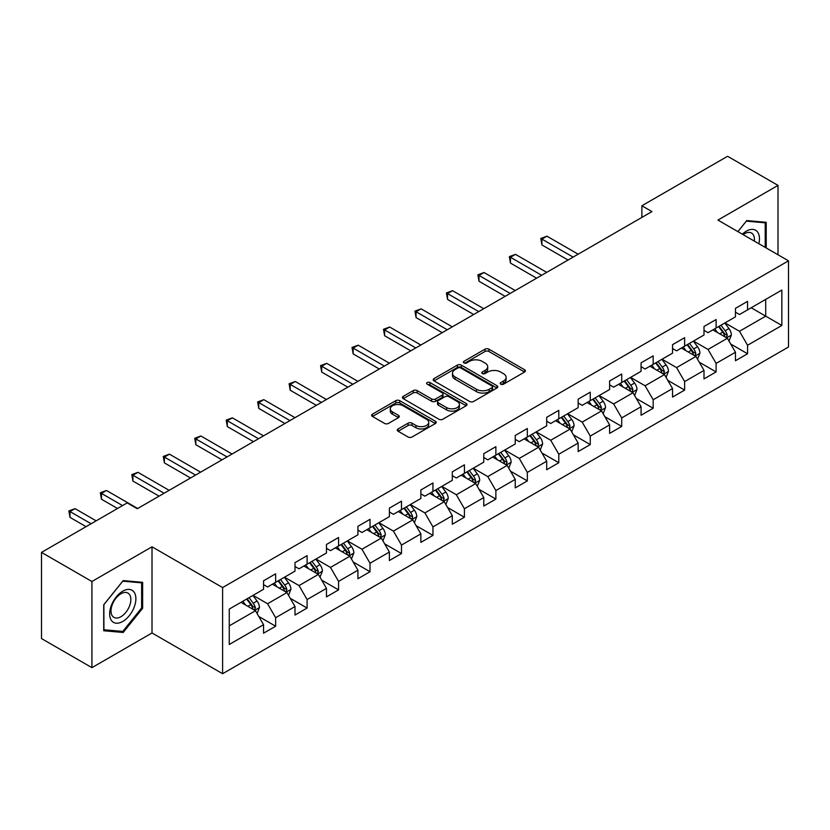 <?xml version="1.0" encoding="UTF-8"?>
<svg xmlns="http://www.w3.org/2000/svg" width="830" height="830" viewBox="0 0 830 830"><rect width="100%" height="100%" fill="white"/><g stroke="black" fill="none" stroke-linecap="round" stroke-linejoin="round"><path stroke-width="1.25" d="M500.77 384.176A1.961 1.131 0 0 0 503.54 384.176L524.57 372.037A2.801 1.619 0 0 0 525.39 370.896A2.801 1.619 0 0 0 524.57 369.744L488.943 349.181A2.801 1.619 0 0 0 484.979 349.181L463.949 361.32A1.961 1.131 0 0 0 463.379 362.119A1.961 1.131 0 0 0 463.949 362.918A1.961 1.131 0 0 0 466.719 362.918L469.438 361.351A8.954 5.177 0 0 1 482.116 361.351L485.083 363.063A8.954 5.177 0 0 1 487.708 366.725A8.954 5.177 0 0 1 485.083 370.377L482.355 371.944A1.961 1.131 0 0 0 481.784 372.753A1.961 1.131 0 0 0 482.355 373.552A1.961 1.131 0 0 0 485.125 373.552L487.853 371.975A8.954 5.177 0 0 1 500.521 371.975L503.488 373.687A8.954 5.177 0 0 1 506.113 377.349A8.954 5.177 0 0 1 503.488 381.001L500.77 382.578A1.961 1.131 0 0 0 500.189 383.377A1.961 1.131 0 0 0 500.77 384.176L500.77 382.578M398.078 428.954A2.801 1.619 0 0 0 397.259 430.096A2.801 1.619 0 0 0 398.078 431.237L408.08 437.005A2.801 1.619 0 0 0 412.033 437.005L435.397 423.518A2.801 1.619 0 0 0 436.217 422.377A2.801 1.619 0 0 0 435.397 421.235L399.759 400.662A2.801 1.619 0 0 0 395.806 400.662L372.442 414.149A2.801 1.619 0 0 0 371.622 415.291A2.801 1.619 0 0 0 372.442 416.432L384.518 423.404A2.801 1.619 0 0 0 388.482 423.404L398.473 417.635A2.801 1.619 0 0 0 399.292 416.494A2.801 1.619 0 0 0 398.473 415.353L392.486 411.898A7.491 4.326 0 0 1 390.297 408.837A7.491 4.326 0 0 1 394.914 404.843A7.491 4.326 0 0 1 403.079 405.777L426.537 419.326A7.491 4.326 0 0 1 428.726 422.377A7.491 4.326 0 0 1 424.109 426.371A7.491 4.326 0 0 1 415.944 425.437L412.033 423.176A2.801 1.619 0 0 0 408.08 423.176L398.078 428.954L398.078 431.237M152.015 546.804L91.922 581.498L41.5 552.396L41.5 638.561L91.922 667.662L152.015 632.968L222.606 673.721L222.606 587.557L152.015 546.804L152.015 632.968M778.011 254.789L778.011 185.391L717.919 220.085L788.5 260.838L222.606 587.557M778.011 185.391L727.599 156.279L641.88 205.767L641.88 217.408M41.5 552.396L127.208 502.907L137.292 508.728L651.965 211.588L641.88 205.767M469.635 401.461A2.801 1.619 0 0 0 473.598 401.461L496.963 387.973A2.801 1.619 0 0 0 497.782 386.832A2.801 1.619 0 0 0 496.963 385.691L461.324 365.117A2.801 1.619 0 0 0 457.361 365.117L434.007 378.605A2.801 1.619 0 0 0 433.187 379.746A2.801 1.619 0 0 0 434.007 380.887L469.635 401.461M427.958 384.601A1.961 1.131 0 0 1 429.95 384.881L429.95 382.547L466.18 403.463A2.801 1.619 0 0 1 467 404.604A2.801 1.619 0 0 1 466.18 405.745L442.815 419.233A2.801 1.619 0 0 1 438.852 419.233L403.224 398.659L403.224 396.377A2.801 1.619 0 0 0 402.405 397.518A2.801 1.619 0 0 0 403.224 398.659M403.224 396.377L413.226 390.608A2.801 1.619 0 0 1 417.179 390.608L431.631 398.95A2.801 1.619 0 0 0 435.594 398.95L442.224 395.122A2.801 1.619 0 0 0 443.044 393.98A2.801 1.619 0 0 0 442.224 392.839L427.18 384.145A1.961 1.131 0 0 1 426.599 383.346A1.961 1.131 0 0 1 427.813 382.308A1.961 1.131 0 0 1 429.95 382.547M222.606 673.721L788.5 347.002L788.5 260.838M258.804 616.493L275.643 626.214L275.643 617.717L295.003 606.533L295.003 615.04L307.1 608.048L307.1 599.551L326.47 588.377L326.47 596.874L338.567 589.891L338.567 581.384L357.927 570.21L357.927 578.707L370.024 571.725L370.024 563.228L389.384 552.043L389.384 560.541L401.492 553.558L401.492 545.061L420.852 533.877L420.852 542.384L432.949 535.392L432.949 526.894L452.309 515.721L452.309 524.218L464.406 517.235L464.406 508.728L483.776 497.554L483.776 506.051L495.873 499.069L495.873 490.572L515.233 479.387L515.233 487.884L527.33 480.902L527.33 472.405L546.69 461.221L546.69 469.728L558.798 462.735L558.798 454.238L578.157 443.064L578.157 451.562L590.255 444.579L590.255 436.072L609.614 424.898L609.614 433.395L621.712 426.413L621.712 417.915L641.071 406.731L641.071 415.228L653.179 408.246L653.179 399.749L672.539 388.565L672.539 397.072L684.636 390.079L684.636 381.582L703.996 370.408L703.996 378.905L716.103 371.923L716.103 363.416L735.463 352.242L735.463 360.739L747.56 353.756L747.56 345.259L781.85 325.464L781.85 290.064L765.706 299.381L765.706 316.147L781.85 325.464M275.643 626.214L263.546 633.197L263.546 624.7L229.256 644.495L229.256 609.096L263.546 589.3L263.546 580.803L275.643 573.821L275.643 582.318L295.003 571.144L295.003 562.636L307.1 555.654L307.1 564.151L326.47 552.977L326.47 544.48L338.567 537.487L338.567 545.984L357.927 534.811L357.927 526.313L370.024 519.321L370.024 527.828L389.384 516.644L389.384 508.147L401.492 501.164L401.492 509.662L420.852 498.488L420.852 489.98L432.949 482.998L432.949 491.495L452.309 480.321L452.309 471.824L464.406 464.831L464.406 473.339L483.776 462.154L483.776 453.657L495.873 446.675L495.873 455.172L515.233 443.988L515.233 435.491L527.33 428.508L527.33 437.005L546.69 425.832L546.69 417.324L558.798 410.342L558.798 418.839L578.157 407.665L578.157 399.168L590.255 392.175L590.255 400.683L609.614 389.498L609.614 381.001L621.712 374.019L621.712 382.516L641.071 371.332L641.071 362.835L653.179 355.852L653.179 364.349L672.539 353.175L672.539 344.668L684.636 337.686L684.636 346.183L703.996 335.009L703.996 326.512L716.103 319.519L716.103 328.026L735.463 316.842L735.463 308.345L747.56 301.363L747.56 309.86L781.85 290.064M272.416 584.185L286.941 592.568L267.571 603.742L253.057 595.359M263.546 584.642L267.571 586.976L275.643 582.318M267.571 603.742L275.643 617.717M286.941 592.568L295.003 606.533M303.873 566.019L318.398 574.402L299.039 585.575L284.514 577.192M295.003 566.485L299.039 568.809L307.1 564.151M299.039 585.575L307.1 599.551M318.398 574.402L326.47 588.377M335.341 547.852L349.855 556.235L330.496 567.419L315.981 559.026M326.47 548.319L330.496 550.643L338.567 545.984M330.496 567.419L338.567 581.384M349.855 556.235L357.927 570.21M366.798 529.685L381.323 538.068L361.963 549.253L347.438 540.87M357.927 530.152L361.963 532.487L370.024 527.828M361.963 549.253L370.024 563.228M381.323 538.068L389.384 552.043M398.265 511.529L412.78 519.912L393.42 531.086L378.895 522.703M389.384 511.986L393.42 514.32L401.492 509.662M393.42 531.086L401.492 545.061M412.78 519.912L420.852 533.877M429.722 493.362L444.247 501.745L424.877 512.919L410.362 504.536M420.852 493.829L424.877 496.153L432.949 491.495M424.877 512.919L432.949 526.894M444.247 501.745L452.309 515.721M461.179 475.196L475.704 483.579L456.344 494.763L441.819 486.37M452.309 475.663L456.344 477.987L464.406 473.339M456.344 494.763L464.406 508.728M475.704 483.579L483.776 497.554M492.647 457.029L507.161 465.412L487.801 476.596L473.287 468.213M483.776 457.496L487.801 459.83L495.873 455.172M487.801 476.596L495.873 490.572M507.161 465.412L515.233 479.387M524.104 438.873L538.629 447.256L519.269 458.43L504.744 450.047M515.233 439.34L519.269 441.664L527.33 437.005M519.269 458.43L527.33 472.405M538.629 447.256L546.69 461.221M555.571 420.706L570.086 429.089L550.726 440.263L536.201 431.88M546.69 421.173L550.726 423.497L558.798 418.839M550.726 440.263L558.798 454.238M570.086 429.089L578.157 443.064M587.028 402.54L601.553 410.923L582.183 422.107L567.668 413.724M578.157 403.007L582.183 405.341L590.255 400.683M582.183 422.107L590.255 436.072M601.553 410.923L609.614 424.898M618.485 384.373L633.01 392.756L613.65 403.94L599.125 395.557M609.614 384.84L613.65 387.174L621.712 382.516M613.65 403.94L621.712 417.915M633.01 392.756L641.071 406.731M649.952 366.217L664.467 374.6L645.107 385.774L630.592 377.391M641.071 366.684L645.107 369.008L653.179 364.349M645.107 385.774L653.179 399.749M664.467 374.6L672.539 388.565M681.409 348.05L695.934 356.433L676.575 367.607L662.05 359.224M672.539 348.517L676.575 350.841L684.636 346.183M676.575 367.607L684.636 381.582M695.934 356.433L703.996 370.408M712.877 329.884L727.391 338.267L708.032 349.451L693.507 341.068M703.996 330.35L708.032 332.685L716.103 328.026M708.032 349.451L716.103 363.416M727.391 338.267L735.463 352.242M751.192 307.764L765.706 316.147L739.489 331.284L724.974 322.901M735.463 312.184L739.489 314.518L747.56 309.86M739.489 331.284L747.56 345.259M91.922 581.498L91.922 667.662M229.256 625.862L255.474 610.724L240.959 602.341M255.474 610.724L263.546 624.7M730.722 344.035L747.56 353.756M699.265 362.202L716.103 371.923M667.797 380.358L684.636 390.079M636.34 398.525L653.179 408.246M604.873 416.691L621.712 426.413M573.416 434.858L590.255 444.579M541.959 453.014L558.798 462.735M510.492 471.181L527.33 480.902M479.035 489.347L495.873 499.069M447.567 507.504L464.406 517.235M416.11 525.67L432.949 535.392M384.653 543.837L401.492 553.558M353.186 562.003L370.024 571.725M321.729 580.16L338.567 589.891M290.261 598.326L307.1 608.048M766.215 247.973L766.215 222.305L746.751 220.573L737.88 231.612M103.719 630.748L123.182 632.481L142.636 608.276L142.636 582.328L123.182 580.585L103.719 604.8L103.719 630.748M141.629 607.695L142.636 608.276M121.118 631.298L123.182 632.481M501.548 384.456L503.488 383.336A8.954 5.177 0 0 0 506.113 379.673L506.113 377.349M487.708 366.725L487.708 369.049A8.954 5.177 0 0 1 485.083 372.701L483.143 373.822M524.57 369.744L524.57 372.037L488.943 351.505A2.801 1.619 0 0 0 484.979 351.505L464.727 363.198M496.921 388.004L461.324 367.451A2.801 1.619 0 0 0 457.361 367.451L434.049 380.918M492.014 387.631A1.961 1.131 0 0 0 492.584 386.832A1.961 1.131 0 0 0 492.014 386.033L460.733 367.981A1.961 1.131 0 0 0 457.963 367.981L455.089 369.63A8.954 5.177 0 0 0 452.464 373.293A8.954 5.177 0 0 0 455.089 376.945L476.472 389.291A8.954 5.177 0 0 0 489.14 389.291L492.014 387.631L492.014 389.965A1.961 1.131 0 0 0 492.584 389.166L492.584 386.832M452.464 373.293L452.464 375.617A8.954 5.177 0 0 0 455.089 379.279L455.089 376.945M492.014 389.965L489.14 391.625A8.954 5.177 0 0 1 476.472 391.625L455.089 379.279M403.266 398.69L413.226 392.932L413.226 390.608M443.044 393.98L443.044 396.304A2.801 1.619 0 0 1 442.224 397.446L435.594 401.274A2.801 1.619 0 0 1 431.631 401.274L417.179 392.932A2.801 1.619 0 0 0 413.226 392.932M429.95 384.881L466.138 405.766M446.623 407.603A7.491 4.326 0 0 0 454.788 408.547A7.491 4.326 0 0 0 459.415 404.552A7.491 4.326 0 0 0 457.216 401.492L448.957 396.719A2.801 1.619 0 0 0 444.994 396.719L438.365 400.548A2.801 1.619 0 0 0 437.545 401.689A2.801 1.619 0 0 0 438.365 402.841L446.623 407.603L446.623 409.937A7.491 4.326 0 0 0 454.788 410.871A7.491 4.326 0 0 0 459.415 406.876L459.415 404.552M437.545 401.689L437.545 404.023A2.801 1.619 0 0 0 438.365 405.165L438.365 402.841M446.623 409.937L438.365 405.165M428.726 422.377L428.726 424.711A7.491 4.326 0 0 1 424.109 428.705A7.491 4.326 0 0 1 415.944 427.761L412.033 425.51A2.801 1.619 0 0 0 408.08 425.51L398.12 431.258M390.297 408.837L390.297 411.161A7.491 4.326 0 0 0 392.486 414.222L392.486 411.898M398.473 415.353L398.473 417.635L392.486 414.222M435.356 423.539L399.759 402.996A2.801 1.619 0 0 0 395.806 402.996L372.483 416.452L372.442 414.149M728.989 341.026L731.386 334.988A7.553 4.368 -120 0 0 728.968 328.545L724.808 322.995M717.556 332.591L714.723 328.815M578.157 254.198L546.96 236.187L541.917 239.102L541.917 244.923L568.073 260.029M726.219 337.592L727.308 335.31A7.553 4.368 -120 0 0 725.14 330.765L720.98 325.204M719.081 326.294L723.708 332.467A3.849 2.22 60 0 1 724.403 333.629L727.308 335.31M718.562 326.605L722.723 332.156A7.553 4.368 60 0 1 724.88 336.7M541.917 244.923L540.807 238.459L573.115 257.113M540.807 238.459L546.96 236.187M763.953 222.108L765.208 222.824L765.208 247.392M737.912 231.632L746.346 221.143L765.208 222.824M758.827 243.709A18.54 10.707 120 0 0 755.622 230.232A18.54 10.707 120 0 0 742.342 234.185M754.346 241.115A14.037 8.103 120 0 0 751.534 233.064A14.037 8.103 120 0 0 743.151 234.662M122.778 621.442A18.54 10.707 120 0 0 135.881 598.731A18.54 10.707 120 0 0 122.778 591.168A18.54 10.707 120 0 0 109.664 613.868A18.54 10.707 120 0 0 122.778 621.442M120.941 616.7A14.037 8.103 120 0 0 130.103 604.333A14.037 8.103 120 0 0 127.955 593.087A14.037 8.103 120 0 0 120.941 593.782A14.037 8.103 120 0 0 111.77 606.149A14.037 8.103 120 0 0 113.918 617.396A14.037 8.103 120 0 0 120.941 616.7M103.916 604.624L122.778 581.166L141.629 582.847L141.629 607.985L122.778 631.443L103.916 629.763L103.875 604.593M140.384 582.121L141.629 582.847M697.522 359.193L699.929 353.144A7.553 4.368 -120 0 0 697.511 346.712L693.351 341.161M686.088 350.758L683.266 346.982M546.69 272.365L515.492 254.354L510.45 257.269L510.45 263.089L536.605 278.185M694.762 355.759L695.841 353.476A7.553 4.368 -120 0 0 693.683 348.922L689.523 343.371M687.624 344.46L692.241 350.623A3.849 2.22 60 0 1 692.946 351.796L695.841 353.476M687.095 344.761L691.255 350.322A7.553 4.368 60 0 1 693.424 354.867M510.45 263.089L509.34 256.626L541.648 275.28M509.34 256.626L515.492 254.354M666.065 377.36L668.461 371.311A7.553 4.368 -120 0 0 666.054 364.878L661.884 359.317M654.631 368.914L651.809 365.138M515.233 290.531L484.035 272.52L478.993 275.425L478.993 281.256L505.148 296.351M663.305 373.925L664.384 371.632A7.553 4.368 -120 0 0 662.216 367.088L658.055 361.538M656.167 362.627L660.784 368.79A3.849 2.22 60 0 1 661.479 369.962L664.384 371.632M655.638 362.928L659.798 368.489A7.553 4.368 60 0 1 661.966 373.033M478.993 281.256L477.883 274.792L510.191 293.447M477.883 274.792L484.035 272.52M634.608 395.516L637.004 389.478A7.553 4.368 -120 0 0 634.587 383.045L630.427 377.484M623.174 387.081L620.342 383.304M483.766 308.698L452.568 290.687L447.526 293.592L447.526 299.412L473.691 314.518M631.838 392.082L632.917 389.799A7.553 4.368 -120 0 0 630.759 385.255L626.598 379.694M624.7 380.794L629.316 386.956A3.849 2.22 60 0 1 630.022 388.129L632.917 389.799M624.17 381.095L628.341 386.656A7.553 4.368 60 0 1 630.499 391.2M447.526 299.412L446.426 292.949L478.723 311.603M446.426 292.949L452.568 290.687M603.14 413.682L605.537 407.644A7.553 4.368 -120 0 0 603.13 401.201L598.97 395.651M591.707 405.248L588.885 401.471M452.309 326.854L421.111 308.843L416.069 311.758L416.069 317.579L442.224 332.685M600.38 410.248L601.46 407.966A7.553 4.368 -120 0 0 599.302 403.421L595.131 397.861M593.242 398.95L597.859 405.123A3.849 2.22 60 0 1 598.554 406.285L601.46 407.966M592.713 399.261L596.874 404.812A7.553 4.368 60 0 1 599.042 409.356M416.069 317.579L414.959 311.115L447.266 329.769M414.959 311.115L421.111 308.843M571.683 431.849L574.08 425.8A7.553 4.368 -120 0 0 571.663 419.368L567.502 413.817M560.25 423.404L557.418 419.638M420.852 345.021L389.654 327.01L384.612 329.925L384.612 335.745L410.767 350.841M568.913 428.415L570.003 426.122A7.553 4.368 -120 0 0 567.834 421.578L563.674 416.027M561.775 417.117L566.402 423.279A3.849 2.22 60 0 1 567.098 424.452L570.003 426.122M561.256 417.417L565.417 422.978A7.553 4.368 60 0 1 567.575 427.523M384.612 335.745L383.502 329.282L415.809 347.936M383.502 329.282L389.654 327.01M540.216 450.016L542.623 443.967A7.553 4.368 -120 0 0 540.206 437.535L536.045 431.974M528.783 441.57L525.961 437.794M389.384 363.187L358.187 345.176L353.144 348.081L353.144 353.902L379.3 369.008M537.456 446.582L538.535 444.289A7.553 4.368 -120 0 0 536.377 439.744L532.217 434.194M530.318 435.283L534.935 441.446A3.849 2.22 60 0 1 535.64 442.618L538.535 444.289M529.789 435.584L533.96 441.145A7.553 4.368 60 0 1 536.118 445.689M353.144 353.902L352.034 347.448L384.342 366.092M352.034 347.448L358.187 345.176M508.759 468.172L511.156 462.134A7.553 4.368 -120 0 0 508.749 455.701L504.578 450.14M497.326 459.737L494.504 455.961M357.927 381.354L326.73 363.343L321.687 366.248L321.687 372.068L347.843 387.174M505.999 464.738L507.078 462.455A7.553 4.368 -120 0 0 504.91 457.911L500.749 452.35M498.861 453.45L503.478 459.613A3.849 2.22 60 0 1 504.173 460.775L507.078 462.455M498.332 453.751L502.492 459.301A7.553 4.368 60 0 1 504.661 463.856M321.687 372.068L320.577 365.605L352.885 384.259M320.577 365.605L326.73 363.343M477.302 486.339L479.699 480.3A7.553 4.368 -120 0 0 477.281 473.857L473.121 468.307M465.869 477.904L463.036 474.127M326.46 399.51L295.262 381.499L290.22 384.415L290.22 390.235L316.386 405.341M474.532 482.904L475.611 480.622A7.553 4.368 -120 0 0 473.453 476.078L469.292 470.517M467.394 471.606L472.011 477.779A3.849 2.22 60 0 1 472.716 478.941L475.611 480.622M466.875 471.917L471.035 477.468A7.553 4.368 60 0 1 473.193 482.012M290.22 390.235L289.12 383.771L321.418 402.426M289.12 383.771L295.262 381.499M445.835 504.505L448.231 498.457A7.553 4.368 -120 0 0 445.824 492.024L441.664 486.463M434.401 496.06L431.579 492.294M295.003 417.677L263.805 399.666L258.763 402.581L258.763 408.401L284.918 423.497M443.075 501.071L444.154 498.778A7.553 4.368 -120 0 0 441.996 494.234L437.825 488.683M435.937 489.773L440.554 495.935A3.849 2.22 60 0 1 441.249 497.108L444.154 498.778M435.408 490.074L439.568 495.635A7.553 4.368 60 0 1 441.736 500.179M258.763 408.401L257.653 401.938L289.961 420.592M257.653 401.938L263.805 399.666M414.377 522.672L416.774 516.623A7.553 4.368 -120 0 0 414.367 510.191L410.196 504.63M402.944 514.226L400.112 510.45M263.546 435.843L232.348 417.832L227.306 420.737L227.306 426.558L253.461 441.664M411.607 519.238L412.697 516.945A7.553 4.368 -120 0 0 410.528 512.401L406.368 506.84M404.469 507.939L409.097 514.102A3.849 2.22 60 0 1 409.792 515.274L412.697 516.945M403.951 508.24L408.111 513.801A7.553 4.368 60 0 1 410.269 518.345M227.306 426.558L226.196 420.105L258.504 438.748M226.196 420.105L232.348 417.832M382.91 540.828L385.317 534.79A7.553 4.368 -120 0 0 382.9 528.357L378.739 522.796M371.487 532.393L368.655 528.617M232.078 454.01L200.881 435.989L195.839 438.904L195.839 444.724L221.994 459.83M380.15 537.394L381.229 535.111A7.553 4.368 -120 0 0 379.071 530.567L374.911 525.006M373.012 526.106L377.629 532.269A3.849 2.22 60 0 1 378.335 533.431L381.229 535.111M372.483 526.407L376.654 531.957A7.553 4.368 60 0 1 378.812 536.512M195.839 444.724L194.728 438.261L227.036 456.915M194.728 438.261L200.881 435.989M351.453 558.995L353.85 552.956A7.553 4.368 -120 0 0 351.443 546.514L347.282 540.963M340.02 550.56L337.198 546.783M200.621 472.166L169.424 454.155L164.382 457.071L164.382 462.891L190.537 477.987M348.693 555.561L349.772 553.278A7.553 4.368 -120 0 0 347.604 548.734L343.444 543.173M341.555 544.262L346.172 550.425A3.849 2.22 60 0 1 346.867 551.597L349.772 553.278M341.026 544.573L345.187 550.124A7.553 4.368 60 0 1 347.355 554.668M164.382 462.891L163.271 456.427L195.579 475.082M163.271 456.427L169.424 454.155M319.996 577.161L322.393 571.113A7.553 4.368 -120 0 0 319.975 564.68L315.815 559.119M308.563 568.716L305.731 564.95M169.154 490.333L137.956 472.322L132.914 475.237L132.914 481.058L159.08 496.153M317.226 573.727L318.315 571.434A7.553 4.368 -120 0 0 316.147 566.89L311.987 561.339M310.088 562.429L314.705 568.591A3.849 2.22 60 0 1 315.41 569.764L318.315 571.434M309.569 562.73L313.73 568.291A7.553 4.368 60 0 1 315.888 572.835M132.914 481.058L131.814 474.594L164.112 493.248M131.814 474.594L137.956 472.322M288.529 595.328L290.925 589.279A7.553 4.368 -120 0 0 288.518 582.847L284.358 577.286M277.096 586.883L274.274 583.106M137.697 508.5L106.499 490.489L101.457 493.394L101.457 499.214L117.528 508.5M285.769 591.894L286.848 589.601A7.553 4.368 -120 0 0 284.69 585.057L280.519 579.496M278.631 580.595L283.248 586.758A3.849 2.22 60 0 1 283.943 587.931L286.848 589.601M278.102 580.896L282.262 586.457A7.553 4.368 60 0 1 284.431 591.002M101.457 499.214L100.347 492.761L122.57 505.584M100.347 492.761L106.499 490.489M257.072 613.484L259.468 607.446A7.553 4.368 -120 0 0 257.061 601.003L252.891 595.452M245.639 605.049L242.806 601.273M96.156 520.835L75.042 508.645L70 511.56L70 517.381L86.071 526.666M254.302 610.05L255.391 607.768A7.553 4.368 -120 0 0 253.223 603.223L249.062 597.662M247.164 598.762L251.791 604.925A3.849 2.22 60 0 1 252.486 606.087L255.391 607.768M246.645 599.063L250.805 604.614A7.553 4.368 60 0 1 252.963 609.168M70 517.381L68.89 510.917L91.113 523.751M68.89 510.917L75.042 508.645M503.488 383.336L503.488 381.001M482.355 373.552L482.355 371.944M485.083 372.701L485.083 370.377M463.949 362.918L463.949 361.32M484.979 351.505L484.979 349.181M488.943 351.505L488.943 349.181M434.007 380.887L434.007 378.605M457.361 367.451L457.361 365.117M461.324 367.451L461.324 365.117M496.963 387.973L496.963 385.691M476.472 391.625L476.472 389.291M489.14 391.625L489.14 389.291M417.179 392.932L417.179 390.608M431.631 401.274L431.631 398.95M435.594 401.274L435.594 398.95M442.224 397.446L442.224 395.122M466.18 405.745L466.18 403.463M408.08 425.51L408.08 423.176M412.033 425.51L412.033 423.176M415.944 427.761L415.944 425.437M395.806 402.996L395.806 400.662M399.759 402.996L399.759 400.662M435.397 423.518L435.397 421.235M726.644 337.841L731.334 335.133M725.14 330.765L728.968 328.545M719.766 333.868L722.723 332.156M695.187 355.997L699.877 353.3M693.683 348.922L697.511 346.712M688.309 352.034L691.255 350.322M663.72 374.164L668.409 371.456M662.216 367.088L666.054 364.878M656.841 370.19L659.798 368.489M632.263 392.331L636.952 389.623M630.759 385.255L634.587 383.045M625.384 388.357L628.341 386.656M600.806 410.497L605.495 407.789M599.302 403.421L603.13 401.201M593.917 406.524L596.874 404.812M569.339 428.654L574.028 425.956M567.834 421.578L571.663 419.368M562.46 424.69L565.417 422.978M537.882 446.82L542.571 444.112M536.377 439.744L540.206 437.535M531.003 442.846L533.96 441.145M506.414 464.987L511.104 462.279M504.91 457.911L508.749 455.701M499.536 461.013L502.492 459.301M474.957 483.153L479.647 480.446M473.453 476.078L477.281 473.857M468.079 479.18L471.035 477.468M443.5 501.31L448.19 498.602M441.996 494.234L445.824 492.024M436.611 497.336L439.568 495.635M412.033 519.476L416.722 516.768M410.528 512.401L414.367 510.191M405.154 515.503L408.111 513.801M380.576 537.643L385.265 534.935M379.071 530.567L382.9 528.357M373.697 533.669L376.654 531.957M349.108 555.81L353.798 553.102M347.604 548.734L351.443 546.514M342.23 551.836L345.187 550.124M317.651 573.966L322.341 571.258M316.147 566.89L319.975 564.68M310.773 569.992L313.73 568.291M286.194 592.132L290.884 589.425M284.69 585.057L288.518 582.847M279.305 588.159L282.262 586.457M254.727 610.299L259.417 607.591M253.223 603.223L257.061 601.003M247.848 606.325L250.805 604.614"/></g></svg>
